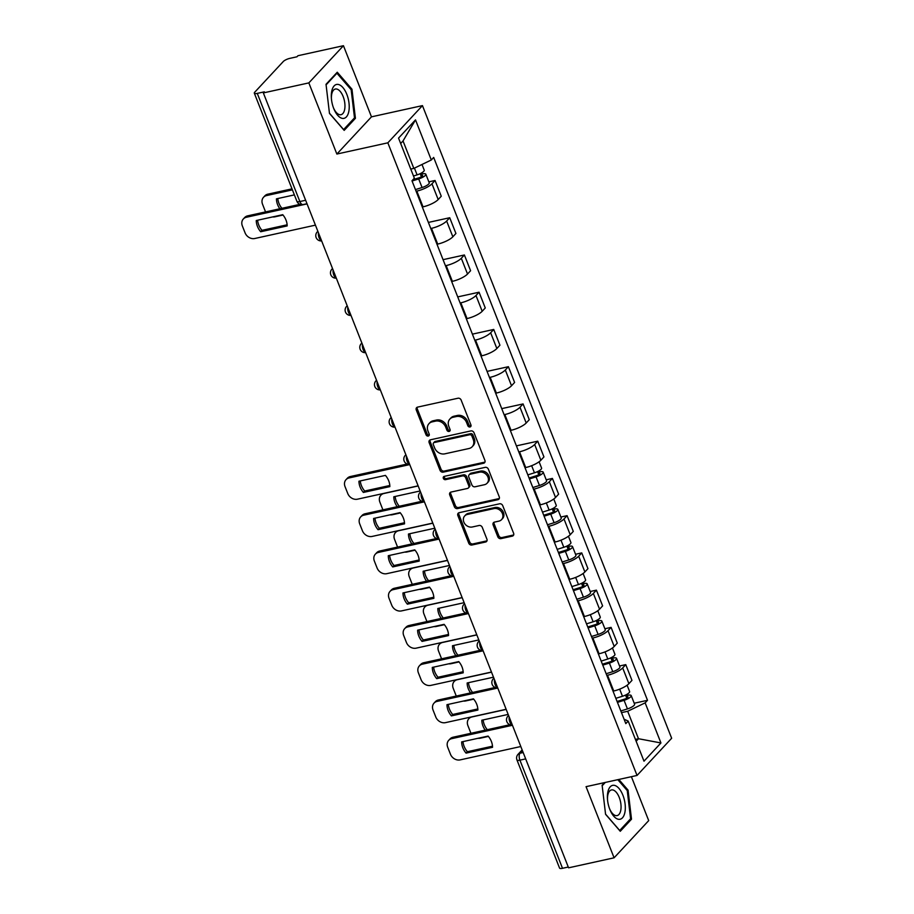 <?xml version="1.0" encoding="UTF-8"?>
<svg xmlns="http://www.w3.org/2000/svg" width="914" height="914" viewBox="0 0 914 914"><rect width="100%" height="100%" fill="white"/><g stroke="black" fill="none" stroke-linecap="round" stroke-linejoin="round"><path stroke-width="1.37" d="M470.024 426.964A1.839 1.531 -137.1 0 0 470.95 424.976L461.147 400.081A2.616 2.182 -137.1 0 0 457.983 398.23L417.584 407.118A2.616 2.182 -137.1 0 0 416.27 409.963L426.073 434.858A1.839 1.531 -137.1 0 0 429.214 434.161L427.946 430.94A8.386 6.981 -137.1 0 1 428.986 423.65A8.386 6.981 -137.1 0 1 432.173 421.868L435.544 421.126A8.386 6.981 -137.1 0 1 445.678 427.044L446.946 430.266A1.839 1.531 -137.1 0 0 450.088 429.569L448.82 426.347A8.386 6.981 -137.1 0 1 449.859 419.058A8.386 6.981 -137.1 0 1 453.047 417.264L456.406 416.533A8.386 6.981 -137.1 0 1 466.54 422.451L467.808 425.673A1.839 1.531 -137.1 0 0 470.024 426.964M471.041 425.878A1.839 1.531 -137.1 0 0 471.064 425.878A1.839 1.531 -137.1 0 1 468.825 424.587L467.808 425.673M417.207 407.244A2.616 2.182 -137.1 0 0 417.275 408.878L427.078 433.773A1.839 1.531 -137.1 0 0 429.329 435.064M428.986 423.65L429.991 422.565A8.386 6.981 -137.1 0 1 433.179 420.783L436.549 420.04A8.386 6.981 -137.1 0 1 446.683 425.958L447.951 429.18A1.839 1.531 -137.1 0 0 450.191 430.471M497.799 536.781A2.616 2.182 -137.1 0 0 500.963 538.632L512.297 536.13A2.616 2.182 -137.1 0 0 513.622 533.296L502.723 505.648A2.616 2.182 -137.1 0 0 499.558 503.797L459.171 512.685A2.616 2.182 -137.1 0 0 457.845 515.519L468.745 543.179A2.616 2.182 -137.1 0 0 471.91 545.018L485.597 542.013A2.616 2.182 -137.1 0 0 486.922 539.169L482.261 527.344A2.616 2.182 -137.1 0 0 479.085 525.493L472.298 526.99A7.015 5.827 -137.1 0 1 464.666 523.608A7.015 5.827 -137.1 0 1 464.7 515.942A7.015 5.827 -137.1 0 1 467.362 514.445L493.948 508.595A7.015 5.827 -137.1 0 1 501.58 511.966A7.015 5.827 -137.1 0 1 501.558 519.632A7.015 5.827 -137.1 0 1 498.895 521.129L494.463 522.111A2.616 2.182 -137.1 0 0 493.137 524.944L497.799 536.781L498.804 535.695A2.616 2.182 -137.1 0 0 501.98 537.546L513.302 535.044A2.616 2.182 -137.1 0 0 513.691 534.93M336.866 154.043L371.472 116.843L343.447 45.7L308.841 82.9L336.866 154.043L387.844 142.824L637.035 775.449L586.057 786.668L614.082 857.812L568.588 867.82L263.346 92.92L264.352 91.834L257.268 93.388L299.872 201.537A5.335 2.571 77.6 0 0 303.037 204.576L306.99 203.708M308.841 82.9L263.346 92.92M483.597 463.261A2.616 2.182 -137.1 0 0 484.911 460.416L474.023 432.768A2.616 2.182 -137.1 0 0 470.859 430.917L430.46 439.805A2.616 2.182 -137.1 0 0 429.146 442.65L440.034 470.299A2.616 2.182 -137.1 0 0 443.199 472.15L483.597 463.261L484.603 462.176A2.616 2.182 -137.1 0 0 484.98 462.05M488.373 469.202L499.261 496.862A2.616 2.182 -137.1 0 1 497.947 499.695L457.56 508.584A2.616 2.182 -137.1 0 1 454.384 506.733L449.722 494.897A2.616 2.182 -137.1 0 1 451.048 492.063L467.431 488.464A2.616 2.182 -137.1 0 0 468.745 485.62L465.66 477.771A2.616 2.182 -137.1 0 0 462.495 475.92L445.438 479.679A1.839 1.531 -137.1 0 1 444.147 476.4L485.208 467.351A2.616 2.182 -137.1 0 1 488.373 469.202M343.447 45.7L297.953 55.72L296.947 56.794L289.864 58.359A5.335 1.474 -21.5 0 0 283.271 61.535L254.709 92.234A5.335 1.474 -21.5 0 0 254.321 93.182A5.335 1.474 -21.5 0 0 257.268 93.388M371.472 116.843L422.451 105.613L671.653 738.249L637.035 775.449M614.082 857.812L648.7 820.612L631.391 776.694M568.279 867.032L562.51 868.3A5.335 1.474 158.5 0 1 559.562 868.083L516.958 759.945A5.335 1.474 -21.5 0 0 519.917 760.162L562.51 868.3M422.314 207.01L423.022 206.85A12.282 3.393 -21.5 0 0 438.183 199.549L431.968 183.794A12.282 3.393 158.5 0 1 416.818 191.095L416.11 191.255M431.968 183.794L435.053 180.481L428.837 181.852M438.183 199.549L441.256 196.247L435.053 180.481M428.392 222.422L449.722 217.726L446.638 221.039A12.282 3.393 158.5 0 1 431.488 228.34L430.78 228.489M436.983 244.255L437.692 244.095A12.282 3.393 -21.5 0 0 452.853 236.795L455.926 233.481L449.722 217.726M443.062 259.667L464.392 254.972L461.307 258.274A12.282 3.393 158.5 0 1 446.158 265.586L445.449 265.734M451.653 281.489L452.361 281.341A12.282 3.393 -21.5 0 0 467.522 274.029L470.596 270.727L464.392 254.972M457.731 296.901L479.062 292.206L475.977 295.519A12.282 3.393 158.5 0 1 460.827 302.82L460.119 302.98M466.323 318.735L467.031 318.575A12.282 3.393 -21.5 0 0 482.192 311.274L485.265 307.961L479.062 292.206M472.401 334.147L493.731 329.451L490.647 332.765A12.282 3.393 158.5 0 1 475.497 340.065L474.789 340.214M480.993 355.969L481.701 355.82A12.282 3.393 -21.5 0 0 496.862 348.52L499.935 345.206L493.731 329.451M487.071 371.392L508.401 366.697L505.316 369.999A12.282 3.393 158.5 0 1 490.167 377.311L489.458 377.459M495.662 393.214L496.371 393.066A12.282 3.393 -21.5 0 0 511.532 385.754L514.605 382.452L508.401 366.697M501.74 408.627L523.071 403.931L519.986 407.244A12.282 3.393 158.5 0 1 504.836 414.545L504.128 414.705M510.332 430.46L511.04 430.3A12.282 3.393 -21.5 0 0 526.201 422.999L529.275 419.686L523.071 403.931M516.41 445.872L537.74 441.176L534.656 444.478A12.282 3.393 158.5 0 1 519.506 451.79L518.798 451.939M525.013 467.694L525.71 467.545A12.282 3.393 -21.5 0 0 540.871 460.245L543.944 456.931L537.74 441.176M546.206 479.781L552.41 478.422L549.325 481.724A12.282 3.393 158.5 0 1 534.176 489.024L533.468 489.184M539.683 504.939L540.38 504.791A12.282 3.393 -21.5 0 0 555.541 497.479L558.614 494.177L552.41 478.422M560.876 517.027L567.08 515.656L563.995 518.969A12.282 3.393 158.5 0 1 548.846 526.27L548.137 526.43M554.352 542.185L555.049 542.025A12.282 3.393 -21.5 0 0 570.21 534.724L573.284 531.411L567.08 515.656M575.546 554.261L581.75 552.901L578.676 556.203A12.282 3.393 158.5 0 1 563.515 563.515L562.807 563.664M569.022 579.419L569.719 579.27A12.282 3.393 -21.5 0 0 584.88 571.958L587.953 568.657L581.75 552.901M590.216 591.507L596.419 590.147L593.346 593.449A12.282 3.393 158.5 0 1 578.185 600.749L577.477 600.909M583.692 616.664L584.389 616.504A12.282 3.393 -21.5 0 0 599.55 609.204L602.623 605.902L596.419 590.147M604.885 628.752L611.089 627.381L608.016 630.694A12.282 3.393 158.5 0 1 592.855 637.995L592.146 638.155M598.362 653.91L599.058 653.75A12.282 3.393 -21.5 0 0 614.219 646.449L617.293 643.136L611.089 627.381M619.555 665.986L625.759 664.627L622.685 667.928A12.282 3.393 158.5 0 1 607.524 675.24L606.816 675.389M613.031 691.144L613.728 690.995A12.282 3.393 -21.5 0 0 628.889 683.683L631.962 680.382L625.759 664.627M410.752 169.079L413.836 168.405L403.028 140.95L400.675 143.487M636.144 741.254L638.498 738.729L627.678 711.275L645.147 702.855L660.936 742.956L643.993 761.179L628.192 721.077L625.816 723.625L411.974 180.755L414.35 178.207L398.55 138.105L415.504 119.883L431.305 159.984L413.836 168.405M645.147 702.855L647.512 700.307L433.67 157.437L431.305 159.984M387.844 142.824L422.451 105.613M355.42 118.294L351.97 89.218L337.266 72.229L326.024 84.305L329.474 113.393L344.178 130.382L355.42 118.294L353.764 118.66M604.542 782.601L602.12 785.217L605.571 814.294L620.263 831.283L631.505 819.195L628.055 790.119L618.835 779.459M635.413 739.403L638.498 738.729L660.936 742.956M627.678 711.275L621.486 712.634M634.225 703.232L647.512 700.307M628.192 721.077L624.079 719.204M415.504 119.883L403.028 140.95M350.942 89.446L351.97 89.218M627.038 790.347L628.055 790.119M629.86 819.561L631.505 819.195M468.825 424.587L467.545 421.365A8.386 6.981 -137.1 0 0 457.411 415.447L456.406 416.533M449.859 419.058L450.865 417.972A8.386 6.981 -137.1 0 1 454.052 416.19L457.411 415.447M430.083 439.931A2.616 2.182 -137.1 0 0 430.151 441.565L441.039 469.213A2.616 2.182 -137.1 0 0 444.215 471.064L484.603 462.176M471.898 436.035A1.839 1.531 -137.1 0 0 469.682 434.744L434.23 442.547A1.839 1.531 -137.1 0 0 433.305 444.535L434.641 447.929A8.386 6.981 -137.1 0 0 444.775 453.847L469.008 448.511A8.386 6.981 -137.1 0 0 472.195 446.729A8.386 6.981 -137.1 0 0 473.235 439.44L471.898 436.035L472.904 434.95A1.839 1.531 -137.1 0 0 470.687 433.659L469.682 434.744M433.522 442.936L434.538 441.85A1.839 1.531 -137.1 0 1 435.235 441.462L470.687 433.659M472.195 446.729L473.201 445.644A8.386 6.981 -137.1 0 0 474.24 438.354L473.235 439.44M472.904 434.95L474.24 438.354M450.671 492.189A2.616 2.182 -137.1 0 0 450.739 493.823L455.401 505.648A2.616 2.182 -137.1 0 0 458.565 507.499L498.953 498.61A2.616 2.182 -137.1 0 0 499.33 498.484M468.425 487.905L469.43 486.819A2.616 2.182 -137.1 0 0 469.762 484.534L466.666 476.685A2.616 2.182 -137.1 0 0 463.501 474.834L446.443 478.593L445.438 479.679M444.124 476.4A1.839 1.531 -137.1 0 0 446.443 478.593M484.431 484.717A7.015 5.827 -137.1 0 0 487.093 483.22A7.015 5.827 -137.1 0 0 487.116 475.554A7.015 5.827 -137.1 0 0 479.484 472.184L470.116 474.24A2.616 2.182 -137.1 0 0 468.802 477.085L471.887 484.934A2.616 2.182 -137.1 0 0 475.063 486.785L484.431 484.717M487.093 483.22L488.099 482.135A7.015 5.827 -137.1 0 0 488.133 474.469A7.015 5.827 -137.1 0 0 480.501 471.098L479.484 472.184M469.122 474.8L470.127 473.715A2.616 2.182 -137.1 0 1 471.133 473.155L480.501 471.098M494.086 522.225A2.616 2.182 -137.1 0 0 494.143 523.859L498.804 535.695M501.558 519.632L502.563 518.558A7.015 5.827 -137.1 0 0 502.597 510.88A7.015 5.827 -137.1 0 0 494.965 507.51L493.948 508.595M464.7 515.942L465.706 514.856A7.015 5.827 -137.1 0 1 468.368 513.36L494.965 507.51M458.794 512.811A2.616 2.182 -137.1 0 0 458.862 514.433L469.75 542.093A2.616 2.182 -137.1 0 0 472.915 543.933L486.602 540.928A2.616 2.182 -137.1 0 0 486.979 540.802M412.979 179.681L419.172 177.75A3.199 0.891 -21.5 0 0 422.599 175.477A3.199 0.891 -21.5 0 0 420.828 175.351L422.142 173.946A6.672 1.851 -21.5 0 1 425.833 174.208L429.214 182.8A6.672 1.851 -21.5 0 1 422.074 187.53L415.459 189.598M412.077 181.006L418.692 178.938A6.672 1.851 -21.5 0 0 425.833 174.208M294.388 194.888L276.451 198.841A16.692 13.881 -137.1 0 0 279.855 208.769M420.177 173.671L421.4 176.779M292.411 189.872L266.568 195.562A8.009 6.661 -137.1 0 0 263.529 197.275A8.009 6.661 -137.1 0 0 262.535 204.233L265.254 211.157A8.009 6.661 -137.1 0 0 265.597 211.911M272.646 216.926A8.009 6.661 -137.1 0 0 274.931 216.812L283.02 215.03M413.482 176.014L417.092 174.882A6.672 1.851 -21.5 0 0 424.233 170.153L421.994 164.474M277.81 198.532A16.692 13.881 -137.1 0 0 281.9 208.312M263.529 197.275L264.832 195.859A8.009 6.661 42.9 0 1 267.882 194.156L266.568 195.562M292 188.844L267.882 194.156M421.72 172.86L422.142 173.946M287.122 224.81L261.998 230.339A16.692 13.881 42.9 0 1 257.622 220.228M307.058 203.902L246.392 217.258A8.009 6.661 -137.1 0 0 243.341 218.96L244.655 217.555A8.009 6.661 42.9 0 1 247.694 215.841L299.952 204.348M260.684 231.745L287.167 225.918A16.692 13.881 42.9 0 0 282.746 214.699L256.263 220.525A16.692 13.881 42.9 0 0 260.684 231.745L261.998 230.339M243.341 218.96A8.009 6.661 -137.1 0 0 242.347 225.929L245.078 232.853A8.009 6.661 -137.1 0 0 254.755 238.508L315.433 225.141M331.691 91.491A17.355 8.352 77.6 0 0 331.359 97.832A17.355 8.352 77.6 0 0 333.679 108.389A17.355 8.352 77.6 0 0 342.259 118.363A17.355 8.352 77.6 0 0 348.84 111.314A17.355 8.352 77.6 0 0 342.887 87.538A17.355 8.352 77.6 0 0 331.691 91.491M333.427 107.726A13.139 6.318 77.6 0 0 341.002 114.696A13.139 6.318 77.6 0 0 344.669 109.372A13.139 6.318 77.6 0 0 342.647 95.364A13.139 6.318 77.6 0 0 335.358 89.035A13.139 6.318 77.6 0 0 331.691 94.359A13.139 6.318 77.6 0 0 331.405 98.541M326.092 84.865L336.923 73.223L351.159 89.698L354.506 117.872L343.607 129.582L329.451 113.21M336.181 73.394L336.923 73.223M607.787 792.392A17.355 8.352 77.6 0 0 607.444 798.733A17.355 8.352 77.6 0 0 609.775 809.29A17.355 8.352 77.6 0 0 618.355 819.264A17.355 8.352 77.6 0 0 624.925 812.215A17.355 8.352 77.6 0 0 618.984 788.439A17.355 8.352 77.6 0 0 607.787 792.392M609.524 808.627A13.139 6.318 77.6 0 0 617.099 815.596A13.139 6.318 77.6 0 0 620.766 810.272A13.139 6.318 77.6 0 0 618.744 796.265A13.139 6.318 77.6 0 0 611.443 789.936A13.139 6.318 77.6 0 0 607.787 795.26A13.139 6.318 77.6 0 0 607.502 799.442M617.807 779.676L627.255 790.599L630.591 818.773L619.703 830.483L605.548 814.123M602.177 785.766L605.285 782.441M529.069 478.011L536.529 475.68A3.199 0.891 -21.5 0 0 539.957 473.418A3.199 0.891 -21.5 0 0 538.186 473.281L539.5 471.875A6.672 1.851 -21.5 0 1 543.19 472.138L546.572 480.73A6.672 1.851 -21.5 0 1 539.431 485.471L532.816 487.528M529.434 478.936L536.05 476.868A6.672 1.851 -21.5 0 0 543.19 472.138M420.143 490.967L393.808 496.77A16.692 13.881 -137.1 0 0 397.213 506.699M537.535 471.613L538.757 474.709M418.166 485.962L383.926 493.491A8.009 6.661 -137.1 0 0 380.887 495.205A8.009 6.661 -137.1 0 0 379.893 502.163L382.612 509.087A8.009 6.661 -137.1 0 0 382.955 509.841M390.004 514.856A8.009 6.661 -137.1 0 0 392.3 514.742L400.378 512.96M527.835 474.88L534.45 472.812A6.672 1.851 -21.5 0 0 541.591 468.082L539.1 461.764M395.168 496.473A16.692 13.881 -137.1 0 0 399.258 506.242M380.887 495.205L382.189 493.788A8.009 6.661 42.9 0 1 382.246 493.731M539.077 470.79L539.5 471.875M543.739 515.256L551.199 512.925A3.199 0.891 -21.5 0 0 554.627 510.652A3.199 0.891 -21.5 0 0 552.856 510.526L554.17 509.121A6.672 1.851 -21.5 0 1 557.86 509.384L561.242 517.975A6.672 1.851 -21.5 0 1 554.101 522.705L547.486 524.773M544.104 516.182L550.719 514.114A6.672 1.851 -21.5 0 0 557.86 509.384M434.813 528.212L408.478 534.005A16.692 13.881 -137.1 0 0 411.883 543.944M552.205 508.847L553.427 511.954M432.836 523.196L398.595 530.737A8.009 6.661 -137.1 0 0 395.556 532.439A8.009 6.661 -137.1 0 0 394.562 539.409L397.282 546.332A8.009 6.661 -137.1 0 0 397.624 547.075M404.673 552.09A8.009 6.661 -137.1 0 0 406.97 551.987L415.047 550.205M542.505 512.114L549.12 510.058A6.672 1.851 -21.5 0 0 556.26 505.328L553.77 498.998M409.838 533.707A16.692 13.881 -137.1 0 0 413.928 543.487M395.556 532.439L396.859 531.034A8.009 6.661 42.9 0 1 396.916 530.977M553.747 508.035L554.17 509.121M558.408 552.49L565.869 550.171A3.199 0.891 -21.5 0 0 569.296 547.897A3.199 0.891 -21.5 0 0 567.525 547.772L568.839 546.355A6.672 1.851 -21.5 0 1 572.53 546.618L575.911 555.221A6.672 1.851 -21.5 0 1 568.771 559.951L562.156 562.007M558.774 553.416L565.389 551.359A6.672 1.851 -21.5 0 0 572.53 546.618M449.482 565.458L423.148 571.25A16.692 13.881 -137.1 0 0 426.552 581.178M566.874 546.092L568.097 549.2M447.506 560.442L413.265 567.982A8.009 6.661 -137.1 0 0 410.226 569.685A8.009 6.661 -137.1 0 0 409.232 576.654L411.951 583.578A8.009 6.661 -137.1 0 0 412.294 584.32M419.343 589.336A8.009 6.661 -137.1 0 0 421.64 589.222L429.717 587.439M557.174 549.36L563.789 547.292A6.672 1.851 -21.5 0 0 570.93 542.562L568.439 536.244M424.507 570.953A16.692 13.881 -137.1 0 0 428.597 580.733M410.226 569.685L411.529 568.279A8.009 6.661 42.9 0 1 411.586 568.211M568.417 545.27L568.839 546.355M389.81 485.494L364.686 491.024A16.692 13.881 42.9 0 1 360.31 480.924M409.746 464.586L349.079 477.942A8.009 6.661 -137.1 0 0 346.029 479.656L347.343 478.239A8.009 6.661 42.9 0 1 350.382 476.537L407.21 464.026M363.372 492.44L389.855 486.614A16.692 13.881 42.9 0 0 385.434 475.394L358.951 481.221A16.692 13.881 42.9 0 0 363.372 492.44L364.686 491.024M346.029 479.656A8.009 6.661 -137.1 0 0 345.035 486.614L347.766 493.537A8.009 6.661 -137.1 0 0 357.443 499.193L418.121 485.837M404.479 522.739L379.356 528.269A16.692 13.881 42.9 0 1 374.98 518.158M424.416 501.832L363.749 515.188A8.009 6.661 -137.1 0 0 360.699 516.89L362.013 515.485A8.009 6.661 42.9 0 1 365.052 513.782L421.88 501.272M378.042 529.686L404.525 523.848A16.692 13.881 42.9 0 0 400.103 512.628L373.62 518.455A16.692 13.881 42.9 0 0 378.042 529.686L379.356 528.269M360.699 516.89A8.009 6.661 -137.1 0 0 359.705 523.859L362.435 530.783A8.009 6.661 -137.1 0 0 372.112 536.438L432.79 523.082M419.149 559.985L394.025 565.515A16.692 13.881 42.9 0 1 389.65 555.404M439.086 539.066L378.419 552.433A8.009 6.661 -137.1 0 0 375.368 554.135L376.682 552.73A8.009 6.661 42.9 0 1 379.721 551.016L436.549 538.506M392.712 566.92L419.195 561.093A16.692 13.881 42.9 0 0 414.773 549.874L388.29 555.701A16.692 13.881 42.9 0 0 392.712 566.92L394.025 565.515M375.368 554.135A8.009 6.661 -137.1 0 0 374.374 561.105L377.105 568.028A8.009 6.661 -137.1 0 0 386.782 573.672L447.46 560.316M433.819 597.219L408.695 602.749A16.692 13.881 42.9 0 1 404.319 592.649M453.767 576.311L393.089 589.667A8.009 6.661 -137.1 0 0 390.038 591.381L391.352 589.964A8.009 6.661 42.9 0 1 394.391 588.262L451.219 575.751M407.381 604.165L433.864 598.339A16.692 13.881 42.9 0 0 429.443 587.119L402.96 592.946A16.692 13.881 42.9 0 0 407.381 604.165L408.695 602.749M390.038 591.381A8.009 6.661 -137.1 0 0 389.044 598.339L391.775 605.262A8.009 6.661 -137.1 0 0 401.452 610.918L462.13 597.562M573.078 589.736L580.539 587.405A3.199 0.891 -21.5 0 0 583.966 585.131A3.199 0.891 -21.5 0 0 582.195 585.006L583.509 583.6A6.672 1.851 -21.5 0 1 587.199 583.863L590.581 592.455A6.672 1.851 -21.5 0 1 583.44 597.185L576.825 599.253M573.444 590.661L580.059 588.593A6.672 1.851 -21.5 0 0 587.199 583.863M464.152 602.692L437.817 608.496A16.692 13.881 -137.1 0 0 441.222 618.424M581.544 583.338L582.766 586.434M462.176 597.676L427.935 605.217A8.009 6.661 -137.1 0 0 424.896 606.93A8.009 6.661 -137.1 0 0 423.902 613.888L426.621 620.812A8.009 6.661 -137.1 0 0 426.964 621.566M434.013 626.581A8.009 6.661 -137.1 0 0 436.309 626.467L444.387 624.685M571.844 586.605L578.459 584.537A6.672 1.851 -21.5 0 0 585.6 579.807L583.109 573.489M439.177 608.198A16.692 13.881 -137.1 0 0 443.267 617.967M424.896 606.93L426.198 605.514A8.009 6.661 42.9 0 1 426.255 605.456M583.086 582.515L583.509 583.6M448.488 634.465L423.365 639.994A16.692 13.881 42.9 0 1 418.989 629.883M468.436 613.557L407.758 626.913A8.009 6.661 -137.1 0 0 404.708 628.615L406.022 627.21A8.009 6.661 42.9 0 1 409.061 625.496L465.889 612.997M422.051 641.399L448.534 635.573A16.692 13.881 42.9 0 0 444.113 624.353L417.629 630.18A16.692 13.881 42.9 0 0 422.051 641.399L423.365 639.994M404.708 628.615A8.009 6.661 -137.1 0 0 403.714 635.584L406.444 642.508A8.009 6.661 -137.1 0 0 416.121 648.163L476.8 634.796M587.748 626.981L595.208 624.65A3.199 0.891 -21.5 0 0 598.636 622.377A3.199 0.891 -21.5 0 0 596.865 622.251L598.179 620.846A6.672 1.851 -21.5 0 1 601.869 621.109L605.251 629.7A6.672 1.851 -21.5 0 1 598.11 634.43L591.495 636.498M588.113 627.907L594.728 625.839A6.672 1.851 -21.5 0 0 601.869 621.109M478.822 639.937L452.487 645.73A16.692 13.881 -137.1 0 0 455.892 655.669M596.214 620.572L597.436 623.679M476.845 634.922L442.604 642.462A8.009 6.661 -137.1 0 0 439.565 644.164A8.009 6.661 -137.1 0 0 438.571 651.134L441.291 658.057A8.009 6.661 -137.1 0 0 441.633 658.8M448.683 663.815A8.009 6.661 -137.1 0 0 450.979 663.713L459.057 661.93M586.514 623.839L593.129 621.783A6.672 1.851 -21.5 0 0 600.269 617.053L597.779 610.723M453.847 645.433A16.692 13.881 -137.1 0 0 457.937 655.212M439.565 644.164L440.868 642.759A8.009 6.661 42.9 0 1 440.925 642.702M597.756 619.761L598.179 620.846M463.158 671.71L438.034 677.24A16.692 13.881 42.9 0 1 433.659 667.129M483.106 650.791L422.428 664.158A8.009 6.661 -137.1 0 0 419.377 665.86L420.691 664.444A8.009 6.661 42.9 0 1 423.73 662.741L480.558 650.231M436.721 678.645L463.204 672.818A16.692 13.881 42.9 0 0 458.782 661.599L432.299 667.426A16.692 13.881 42.9 0 0 436.721 678.645L438.034 677.24M419.377 665.86A8.009 6.661 -137.1 0 0 418.384 672.83L421.114 679.753A8.009 6.661 -137.1 0 0 430.791 685.397L491.469 672.041M602.417 664.215L609.878 661.896A3.199 0.891 -21.5 0 0 613.305 659.622A3.199 0.891 -21.5 0 0 611.535 659.497L612.848 658.08A6.672 1.851 -21.5 0 1 616.539 658.343L619.921 666.946A6.672 1.851 -21.5 0 1 612.78 671.676L606.165 673.732M602.783 665.141L609.398 663.084A6.672 1.851 -21.5 0 0 616.539 658.343M493.491 677.183L467.157 682.975A16.692 13.881 -137.1 0 0 470.561 692.903M610.883 657.817L612.106 660.925M491.515 672.167L457.274 679.708A8.009 6.661 -137.1 0 0 454.235 681.41A8.009 6.661 -137.1 0 0 453.241 688.379L455.96 695.303A8.009 6.661 -137.1 0 0 456.303 696.045M463.352 701.061A8.009 6.661 -137.1 0 0 465.649 700.947L473.726 699.164M601.184 661.085L607.799 659.017A6.672 1.851 -21.5 0 0 614.939 654.287L612.449 647.969M468.516 682.678A16.692 13.881 -137.1 0 0 472.607 692.458M454.235 681.41L455.538 679.993A8.009 6.661 42.9 0 1 455.595 679.936M612.426 656.995L612.848 658.08M477.828 708.944L452.704 714.474A16.692 13.881 42.9 0 1 448.328 704.363M497.776 688.036L437.098 701.392A8.009 6.661 -137.1 0 0 434.047 703.106L435.361 701.689A8.009 6.661 42.9 0 1 438.4 699.987L495.228 687.477M451.39 715.891L477.873 710.064A16.692 13.881 42.9 0 0 473.452 698.833L446.98 704.671A16.692 13.881 42.9 0 0 451.39 715.891L452.704 714.474M434.047 703.106A8.009 6.661 -137.1 0 0 433.053 710.064L435.784 716.987A8.009 6.661 -137.1 0 0 445.461 722.643L506.139 709.287M617.087 701.461L624.548 699.13A3.199 0.891 -21.5 0 0 627.975 696.856A3.199 0.891 -21.5 0 0 626.204 696.731L627.518 695.326A6.672 1.851 -21.5 0 1 631.208 695.588L634.59 704.18A6.672 1.851 -21.5 0 1 627.45 708.91L620.835 710.978M617.453 702.386L624.068 700.318A6.672 1.851 -21.5 0 0 631.208 695.588M508.161 714.417L481.827 720.221A16.692 13.881 -137.1 0 0 485.231 730.149M625.553 695.051L626.776 698.159M506.185 709.401L471.944 716.942A8.009 6.661 -137.1 0 0 468.905 718.644A8.009 6.661 -137.1 0 0 467.911 725.613L470.63 732.537A8.009 6.661 -137.1 0 0 470.973 733.291M478.022 738.306A8.009 6.661 -137.1 0 0 480.318 738.192L488.396 736.41M615.853 698.33L622.468 696.262A6.672 1.851 -21.5 0 0 629.609 691.532L627.118 685.214M483.186 719.912A16.692 13.881 -137.1 0 0 487.276 729.692M468.905 718.644L470.207 717.239A8.009 6.661 42.9 0 1 470.264 717.182M627.095 694.24L627.518 695.326M492.497 746.19L467.374 751.719A16.692 13.881 42.9 0 1 462.998 741.608M512.446 725.282L451.767 738.638A8.009 6.661 -137.1 0 0 448.717 740.34L450.031 738.935A8.009 6.661 42.9 0 1 453.07 737.221L509.898 724.722M466.06 753.125L492.543 747.298A16.692 13.881 42.9 0 0 488.122 736.078L461.65 741.905A16.692 13.881 42.9 0 0 466.06 753.125L467.374 751.719M448.717 740.34A8.009 6.661 -137.1 0 0 447.723 747.309L450.453 754.233A8.009 6.661 -137.1 0 0 460.13 759.888L520.809 746.521M522.431 750.657L520.055 753.216A5.335 2.571 77.6 0 0 519.917 760.162L525.676 758.883M523.174 752.53L520.055 753.216A5.335 4.444 42.9 0 0 518.021 754.347A5.335 5.335 0 0 0 516.958 759.945M614.219 646.449L608.016 630.694M599.55 609.204L593.346 593.449M584.88 571.958L578.676 556.203M570.21 534.724L563.995 518.969M555.541 497.479L549.325 481.724M540.871 460.245L534.656 444.478M526.201 422.999L519.986 407.244M511.532 385.754L505.316 369.999M496.862 348.52L490.647 332.765M482.192 311.274L475.977 295.519M467.522 274.029L461.307 258.274M452.853 236.795L446.638 221.039M628.889 683.683L622.685 667.928M613.728 690.995L607.524 675.24M599.058 653.75L592.855 637.995M584.389 616.504L578.185 600.749M569.719 579.27L563.515 563.515M555.049 542.025L548.846 526.27M540.38 504.791L534.176 489.024M525.71 467.545L519.506 451.79M511.04 430.3L504.836 414.545M496.371 393.066L490.167 377.311M481.701 355.82L475.497 340.065M467.031 318.575L460.827 302.82M452.361 281.341L446.158 265.586M437.692 244.095L431.488 228.34M423.022 206.85L416.818 191.095M318.449 232.796A5.335 2.571 77.6 0 0 321.591 240.782M317.855 231.288L317.215 231.962A5.335 4.444 42.9 0 1 317.889 231.391M333.119 270.041A5.335 2.571 77.6 0 0 336.261 278.027M347.788 307.287A5.335 2.571 77.6 0 0 350.93 315.261M362.458 344.521A5.335 2.571 77.6 0 0 365.6 352.507M377.128 381.766A5.335 2.571 77.6 0 0 380.27 389.752M391.798 419.012A5.335 2.571 77.6 0 0 394.939 426.987M406.467 456.246A5.335 2.571 77.6 0 0 409.609 464.232M421.137 493.491A5.335 2.571 77.6 0 0 424.279 501.478M435.807 530.726A5.335 2.571 77.6 0 0 438.949 538.712M450.476 567.971A5.335 2.571 77.6 0 0 453.618 575.957M465.146 605.217A5.335 2.571 77.6 0 0 468.288 613.203M479.816 642.451A5.335 2.571 77.6 0 0 482.958 650.437M494.485 679.696A5.335 2.571 77.6 0 0 497.627 687.682M509.155 716.942A5.335 2.571 77.6 0 0 512.297 724.916M332.525 268.522L331.885 269.207A5.335 4.444 42.9 0 1 332.559 268.636M347.194 305.767L346.555 306.441A5.335 4.444 42.9 0 1 347.229 305.87M361.864 343.013L361.224 343.687A5.335 4.444 42.9 0 1 361.898 343.116M376.534 380.247L375.894 380.932A5.335 4.444 42.9 0 1 376.568 380.361M391.203 417.492L390.564 418.166A5.335 4.444 42.9 0 1 391.238 417.595M405.873 454.738L405.233 455.412A5.335 4.444 42.9 0 1 405.907 454.841M420.543 491.972L419.903 492.657A5.335 4.444 42.9 0 1 420.577 492.086M435.213 529.217L434.573 529.892A5.335 4.444 42.9 0 1 435.247 529.32M449.882 566.452L449.242 567.137A5.335 4.444 42.9 0 1 449.917 566.566M464.552 603.697L463.912 604.383A5.335 4.444 42.9 0 1 464.586 603.811M479.222 640.942L478.582 641.617A5.335 4.444 42.9 0 1 479.256 641.045M493.891 678.177L493.252 678.862A5.335 4.444 42.9 0 1 493.926 678.291M508.561 715.422L507.921 716.108A5.335 4.444 42.9 0 1 508.595 715.536M305.63 200.269L299.872 201.537A5.335 1.474 -21.5 0 1 296.913 201.32A5.335 5.335 0 0 0 303.037 204.576M467.545 421.365L466.54 422.451M454.052 416.19L453.047 417.264M447.951 429.18L446.946 430.266M446.683 425.958L445.678 427.044M436.549 420.04L435.544 421.126M433.179 420.783L432.173 421.868M427.078 433.773L426.073 434.858M417.275 408.878L416.27 409.963M444.215 471.064L443.199 472.15M441.039 469.213L440.034 470.299M430.151 441.565L429.146 442.65M435.235 441.462L434.23 442.547M498.953 498.61L497.947 499.695M458.565 507.499L457.56 508.584M455.401 505.648L454.384 506.733M450.739 493.823L449.722 494.897M469.762 484.534L468.745 485.62M466.666 476.685L465.66 477.771M463.501 474.834L462.495 475.92M471.133 473.155L470.116 474.24M494.143 523.859L493.137 524.944M468.368 513.36L467.362 514.445M486.602 540.928L485.597 542.013M472.915 543.933L471.91 545.018M469.75 542.093L468.745 543.179M458.862 514.433L457.845 515.519M513.302 535.044L512.297 536.13M501.98 537.546L500.963 538.632M418.692 178.938L422.074 187.53M414.43 168.119L417.092 174.882M246.392 217.258L247.694 215.841M536.05 476.868L539.431 485.471M531.651 465.694L534.45 472.812M550.719 514.114L554.101 522.705M546.321 502.94L549.12 510.058M565.389 551.359L568.771 559.951M560.99 540.174L563.789 547.292M349.079 477.942L350.382 476.537M363.749 515.188L365.052 513.782M378.419 552.433L379.721 551.016M393.089 589.667L394.391 588.262M580.059 588.593L583.44 597.185M575.66 577.419L578.459 584.537M407.758 626.913L409.061 625.496M594.728 625.839L598.11 634.43M590.33 614.665L593.129 621.783M422.428 664.158L423.73 662.741M609.398 663.084L612.78 671.676M604.999 651.899L607.799 659.017M437.098 701.392L438.4 699.987M624.068 700.318L627.45 708.91M619.669 689.145L622.468 696.262M451.767 738.638L453.07 737.221M317.215 231.962A5.335 5.335 0 0 0 321.648 240.919M331.885 269.207A5.335 5.335 0 0 0 336.318 278.153M346.555 306.441A5.335 5.335 0 0 0 350.987 315.399M361.224 343.687A5.335 5.335 0 0 0 365.657 352.644M375.894 380.932A5.335 5.335 0 0 0 380.327 389.878M390.564 418.166A5.335 5.335 0 0 0 394.997 427.124M405.233 455.412A5.335 5.335 0 0 0 409.666 464.369M419.903 492.657A5.335 5.335 0 0 0 424.336 501.603M434.573 529.892A5.335 5.335 0 0 0 439.006 538.849M449.242 567.137A5.335 5.335 0 0 0 453.675 576.094M463.912 604.383A5.335 5.335 0 0 0 468.345 613.328M478.582 641.617A5.335 5.335 0 0 0 483.015 650.574M493.252 678.862A5.335 5.335 0 0 0 497.684 687.808M507.921 716.108A5.335 5.335 0 0 0 512.354 725.053M518.021 754.347L522.145 749.914M296.913 201.32L254.321 93.182"/></g></svg>
